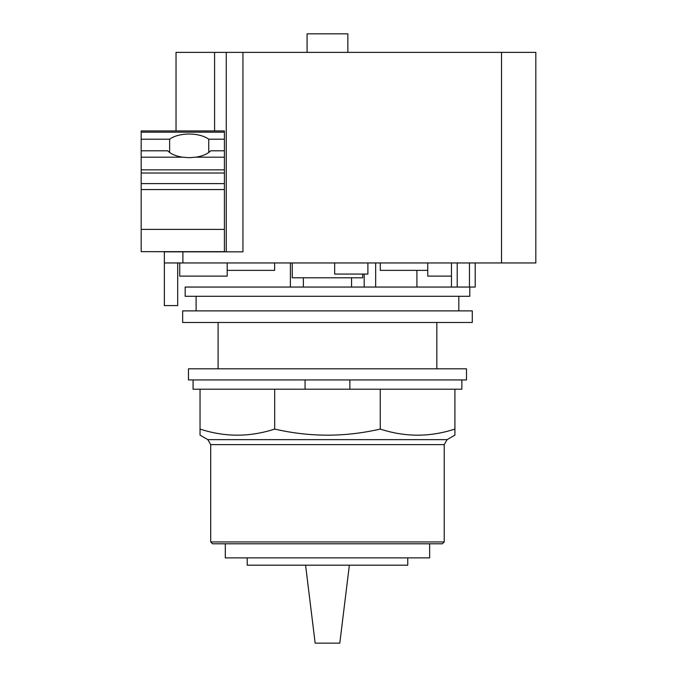 <?xml version="1.0" encoding="UTF-8"?>
<svg xmlns="http://www.w3.org/2000/svg" width="677" height="677" viewBox="0 0 677 677"><rect width="100%" height="100%" fill="white"/><g stroke="black" fill="none" stroke-linecap="round" stroke-linejoin="round"><path stroke-width="1.02" d="M349.366 565.185L339.795 643.15L315.152 643.15L305.581 565.185L407.749 565.185L407.749 557.882M247.198 557.882L247.198 565.185L305.581 565.185M225.306 543.8L225.306 557.882L429.641 557.882L429.641 543.8M210.708 541.938L212.561 543.8L442.377 543.8L444.23 541.938L444.23 444.611L447.108 439.635L454.91 435.133L454.91 429.066C430.022 437.198 405.142 437.198 380.254 429.066C345.067 437.198 309.88 437.198 274.684 429.066C249.805 437.198 224.916 437.198 200.037 429.066L200.037 435.133L207.831 439.635L210.708 444.611L210.708 541.938L444.23 541.938M349.865 379.932L349.865 389.207L274.684 389.207L274.684 429.066M274.684 389.207L200.037 389.207L200.037 429.066M380.254 429.066L380.254 389.207L454.91 389.207L454.91 429.066M380.254 389.207L349.865 389.207M193.08 379.932L193.08 389.207L200.037 389.207M454.91 389.207L461.858 389.207L461.858 379.932M305.073 389.207L305.073 379.932M188.451 379.932L466.495 379.932L466.495 368.813L188.451 368.813L188.451 379.932M208.753 139.208L224.409 139.208L224.409 150.793L210.649 150.793A23.636 11.814 180 0 1 195.78 157.191L189.188 157.699L182.604 157.191A23.636 11.814 180 0 1 167.735 150.793L141.18 150.793L141.18 139.208L169.631 139.208A23.636 11.814 180 0 1 189.188 134.029A23.636 11.814 180 0 1 208.753 139.208L208.753 152.477M169.631 152.477L169.631 139.208M141.18 150.793L141.18 251.649L214.584 251.836M224.409 150.793L224.409 251.649L141.18 251.649M224.409 132.167L141.18 132.167L141.18 130.923L224.409 130.923L224.409 139.208M141.18 132.167L141.18 139.208M307.079 52.383L307.079 33.85L347.86 33.85L347.86 52.383M227.193 262.955L227.193 276.114L227.193 270.368L274.642 270.368L274.642 262.955M226.262 251.836L226.262 52.383L176.028 52.383L176.028 130.923M227.193 276.114L179.735 276.114L179.735 262.955M177.696 262.955L177.696 305.589L164.35 305.589L164.35 262.955L535.82 262.955L535.82 52.383L226.262 52.383M242.95 52.383L242.95 251.836L164.35 251.836L164.35 262.955M427.754 262.955L427.754 270.368L380.296 270.368L380.296 262.955M427.754 270.368L427.754 276.114L451.474 276.114M475.203 276.114L475.203 262.955L475.203 287.056L185.168 287.056L185.168 296.298L469.779 296.298L469.779 287.056M436.834 368.813L436.834 322.472M218.104 322.472L218.104 368.813M362.686 274.075L362.686 277.79L292.252 277.79L292.252 262.955M334.658 262.955L334.658 274.075L367.89 274.075L367.89 262.955M375.667 262.955L375.667 287.056L375.667 262.955M364.175 274.075L364.175 287.056L364.175 274.075M416.914 287.056L416.914 270.368M182.655 322.472L472.284 322.472L472.284 310.887L182.655 310.887L182.655 322.472M210.708 444.611L444.23 444.611M447.108 439.635L207.831 439.635M182.604 157.191L141.18 157.191M224.409 229.41L141.18 229.41M224.409 189.552L141.18 189.552M224.409 183.611L141.18 183.611M224.409 173.024L141.18 173.024M224.409 169.851L141.18 169.851M224.409 157.191L195.78 157.191M214.584 130.923L214.584 52.383M182.892 262.955L182.892 251.836M501.522 262.955L501.522 52.383M469.457 262.955L469.457 287.056M457.22 262.955L457.22 287.056M290.399 287.056L290.399 262.955M451.474 262.955L451.474 287.056M351.566 277.79L351.566 287.056M303.372 277.79L303.372 287.056M196.11 296.298L196.11 310.887M458.828 296.298L458.828 310.887"/></g></svg>

